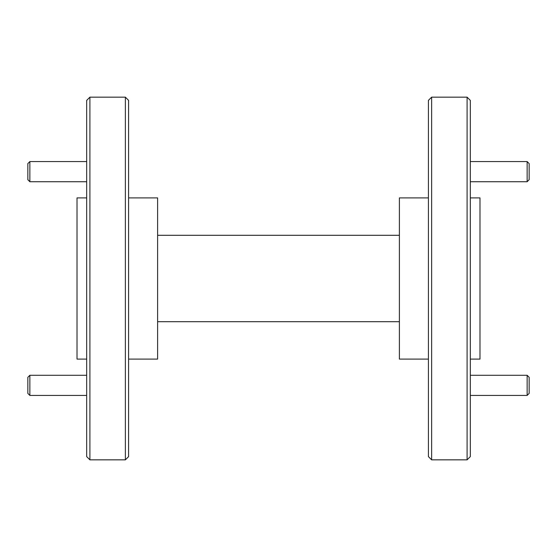 <?xml version="1.0" encoding="UTF-8"?>
<svg xmlns="http://www.w3.org/2000/svg" width="557" height="557" viewBox="0 0 557 557"><rect width="100%" height="100%" fill="white"/><g stroke="black" fill="none" stroke-linecap="round" stroke-linejoin="round"><path stroke-width="0.84" d="M529.15 377.298L529.15 393.416L527.138 395.428L527.138 375.279L529.15 377.298M470.317 395.428L527.138 395.428M470.317 375.279L527.138 375.279M529.15 163.584L529.15 179.702L527.138 181.721L527.138 161.572L529.15 163.584M470.317 181.721L527.138 181.721M470.317 161.572L527.138 161.572M29.862 181.721L27.85 179.702L27.85 163.584L29.862 161.572L29.862 181.721L86.683 181.721M29.862 161.572L86.683 161.572M29.862 395.428L27.85 393.416L27.85 377.298L29.862 375.279L29.862 395.428L86.683 395.428M29.862 375.279L86.683 375.279M467.093 97.162L470.317 100.385L470.317 456.615L467.093 459.838L467.093 97.162L431.633 97.162L431.633 459.838L467.093 459.838M431.633 459.838L428.41 456.615L428.41 100.385L431.633 97.162M125.367 97.162L128.59 100.385L128.59 456.615L125.367 459.838L125.367 97.162L89.907 97.162L89.907 459.838L125.367 459.838M89.907 459.838L86.683 456.615L86.683 100.385L89.907 97.162M470.317 197.902L479.988 197.902L479.988 359.098L470.317 359.098M128.59 197.902L157.61 197.902L157.61 359.098L128.59 359.098M86.683 197.902L77.012 197.902L77.012 359.098L86.683 359.098M428.41 359.098L399.39 359.098L399.39 197.902L428.41 197.902M157.61 235.298L399.39 235.298M399.39 321.702L157.61 321.702"/></g></svg>

